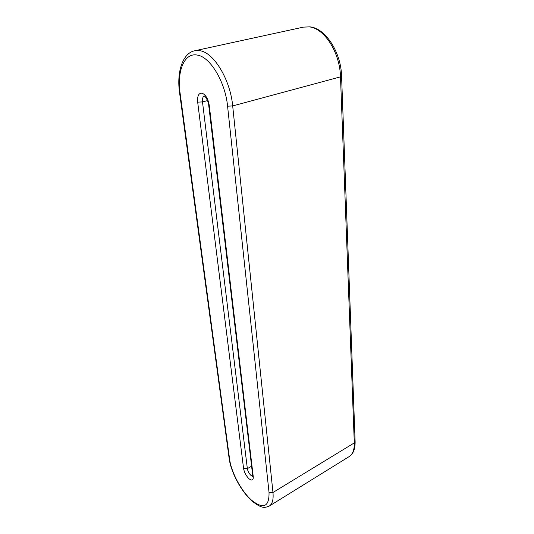 <?xml version="1.0" encoding="UTF-8"?>
<svg xmlns="http://www.w3.org/2000/svg" width="534" height="534" viewBox="0 0 534 534"><rect width="100%" height="100%" fill="white"/><g stroke="black" fill="none" stroke-linecap="round" stroke-linejoin="round"><path stroke-width="0.8" d="M209.261 105.412L253.249 476.695C253.396 480.266 252.028 480.994 249.144 478.871C246.194 476.028 244.338 472.59 243.584 468.558L197.673 102.134C197.206 95.9 198.695 92.923 202.126 93.19C205.75 94.785 208.133 98.857 209.261 105.412L208.674 104.918M227.571 106.173C225.355 82.196 210.336 57.025 197.48 55.122C184.47 52.178 176.801 70.995 180.085 93.09L229.587 459.073C231.229 472.33 241.441 491.447 251.761 500.358C263.542 509.523 269.303 506.866 269.029 492.395L227.571 106.173L232.684 105.939L272.967 492.495L354.302 442.9L340.492 76.836L232.684 105.939C230.368 79.966 214.027 52.672 200.063 50.743L194.803 50.757L303.452 27.121L309.773 26.854M207.566 100.592L202.493 101.914L247.355 468.638L251.587 466.195M309.954 26.874C325.239 28.095 341.092 52.085 341.573 76.135L340.492 76.836C340.004 52.753 324.378 28.142 309.226 26.887L303.452 27.121M269.029 492.395L272.967 492.495C273.608 499.517 272.38 504.043 269.269 506.072L349.109 456.623C352.727 454.28 354.463 449.701 354.302 442.9L355.117 441.505L341.58 76.242M253.249 476.695L252.749 475.921L208.694 105.071C208.787 103.643 207.88 101.146 205.97 97.568L204.355 95.973C202.807 96.727 202.192 98.703 202.493 101.914L197.673 102.134M243.584 468.558L247.355 468.638C247.856 471.335 249.098 473.625 251.073 475.514L252.769 476.315M252.969 476.395L252.669 476.989L252.709 475.614M229.106 458.132L229.587 459.073M179.578 92.689L180.085 93.09M355.123 441.745C355.197 449.127 353.194 454.087 349.109 456.623M194.803 50.757C183.069 52.859 176.414 71.316 179.591 92.816L229.146 458.406C230.915 472.236 241.328 491.747 252.061 501.079C262.735 509.496 264.984 507.507 269.269 506.072"/></g></svg>
